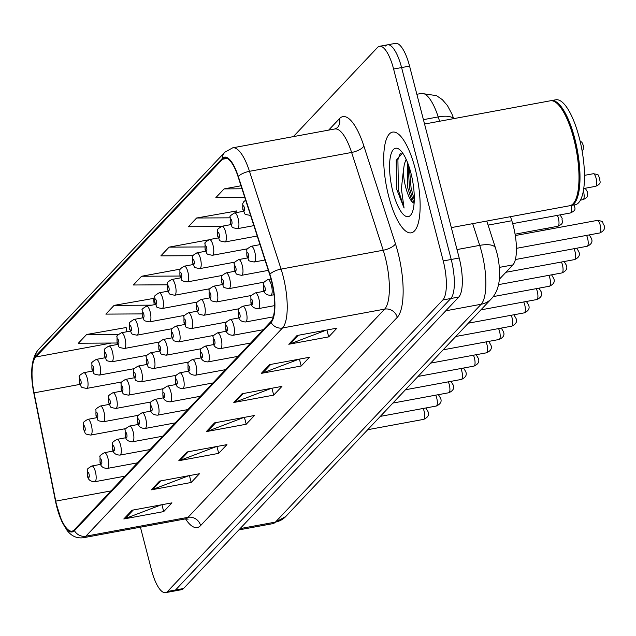 <?xml version="1.0" encoding="UTF-8"?>
<svg xmlns="http://www.w3.org/2000/svg" width="636" height="636" viewBox="0 0 636 636"><rect width="100%" height="100%" fill="white"/><g stroke="black" fill="none" stroke-linecap="round" stroke-linejoin="round"><path stroke-width="0.95" d="M510.493 216.669L511.813 220.74A32.015 9.945 79.5 0 1 513.292 225.867A32.015 9.945 79.5 0 1 512.878 264.902L499.355 279.228M415.117 168.484A51.222 15.916 -100.5 0 0 392.619 132.097A51.222 15.916 -100.5 0 0 388.723 196.445A51.222 15.916 -100.5 0 0 411.222 232.832A51.222 15.916 -100.5 0 0 415.117 168.484A51.222 15.916 -100.5 0 0 392.619 132.097A51.222 15.916 -100.5 0 0 388.723 196.445A51.222 15.916 -100.5 0 0 411.222 232.832A51.222 15.916 -100.5 0 0 415.117 168.484M271.278 280.031A34.145 10.605 79.5 0 1 270.833 321.673L74.221 529.875A34.145 10.605 79.5 0 1 72.059 531.139A34.145 10.605 79.5 0 1 55.745 501.12L34.05 392.865A34.145 10.605 79.5 0 1 35.807 356.987L222.528 159.254A34.145 10.605 79.5 0 1 224.691 157.99A34.145 10.605 79.5 0 1 238.103 176.784L269.688 274.561A34.145 10.605 79.5 0 1 271.278 280.031M271.5 279.8A35.004 10.876 -100.5 0 0 269.871 274.195L238.285 176.411A35.004 10.876 -100.5 0 0 222.322 158.444L35.6 356.176A35.004 10.876 -100.5 0 0 33.795 392.961L55.491 501.208A35.004 10.876 -100.5 0 0 74.428 530.686L271.047 322.476A35.004 10.876 -100.5 0 0 271.5 279.8M140.429 527.196L151.471 569.904A32.015 9.945 -100.5 0 0 165.535 592.649L173.517 591.178A32.015 9.945 -100.5 0 0 175.536 589.993L450.797 298.499A32.015 9.945 -100.5 0 0 451.21 259.464L401.586 67.567A32.015 9.945 -100.5 0 0 387.523 44.822A32.015 9.945 -100.5 0 0 385.503 46.007M161.282 504.833L125.157 518.586A8.538 7.91 -136.6 0 1 123.805 518.968L163.706 511.598L171.951 502.861L132.057 510.231L123.805 518.968M161.926 504.714L163.706 511.598M188.781 475.712L152.656 489.474A8.538 7.91 -136.6 0 1 151.304 489.847L191.205 482.478L199.45 473.748L159.556 481.11L151.304 489.847M189.425 475.593L191.205 482.478M216.28 446.599L180.155 460.353A8.538 7.91 -136.6 0 1 178.803 460.726L218.705 453.357L226.949 444.628L187.056 451.989L178.803 460.726M216.924 446.48L218.705 453.357M326.276 330.116L290.151 343.869A8.538 7.91 -136.6 0 1 288.8 344.251L328.701 336.881L336.945 328.144L297.052 335.514L288.8 344.251M326.92 329.997L328.701 336.881M298.777 359.237L262.652 372.99A8.538 7.91 -136.6 0 1 261.301 373.372L301.202 366.002L309.446 357.265L269.553 364.635L261.301 373.372M299.421 359.117L301.202 366.002M271.278 388.358L235.153 402.111A8.538 7.91 -136.6 0 1 233.802 402.485L273.703 395.123L281.947 386.386L242.054 393.756L233.802 402.485M271.922 388.238L273.703 395.123M243.779 417.478L207.654 431.232A8.538 7.91 -136.6 0 1 206.303 431.606L246.204 424.244L254.448 415.507L214.555 422.868L206.303 431.606M244.423 417.359L246.204 424.244M165.535 592.649A32.015 9.945 -100.5 0 0 167.554 591.464L442.823 299.977A32.015 9.945 -100.5 0 0 443.236 260.943L393.605 69.046A32.015 9.945 -100.5 0 0 379.541 46.301A32.015 9.945 -100.5 0 0 377.522 47.477L293.331 136.629M153.634 298.403L114.106 305.375L105.854 314.112L141.852 313.898M126.135 327.524L86.607 334.496L78.355 343.233L117.175 343.003M236.131 211.041L196.604 218.013L188.351 226.75L220.946 226.559M241.012 185.776L224.103 188.9L215.85 197.629L244.788 197.462M180.37 269.1L141.605 276.255L133.353 284.992L167.03 284.793M208.338 239.891L169.104 247.134L160.852 255.871L192.994 255.688M204.959 251.379L205.508 250.799M169.104 247.134L204.681 246.927M236.258 212.623L236.107 210.723M230.105 224.746L230.653 224.166M196.604 218.013L229.962 217.822M224.103 188.9L241.982 188.789M179.813 278.004L180.362 277.423M141.605 276.255L179.924 276.032M154.151 304.724L153.61 298.085M114.106 305.375L151.829 305.153M126.484 331.817L126.111 327.198M86.607 334.496L118.519 334.313M409.568 66.096A32.015 9.945 -100.5 0 0 395.505 43.351L387.523 44.822A32.015 9.945 -100.5 0 1 401.586 67.567L451.21 259.464A32.015 9.945 -100.5 0 1 450.797 298.499L175.536 589.993A32.015 9.945 -100.5 0 1 173.517 591.178L181.491 589.699A32.015 9.945 -100.5 0 0 183.518 588.523L458.779 297.028A32.015 9.945 -100.5 0 0 459.192 257.993L409.568 66.096L393.605 69.046M451.329 227.601L569.705 205.738A53.36 16.576 -100.5 0 0 574.507 201.874A53.36 16.576 -100.5 0 0 573.767 138.712A53.36 16.576 -100.5 0 0 556.19 102.698A53.36 16.576 -100.5 0 0 550.331 100.798L424.546 124.028M574.682 201.58A52.82 16.409 -100.5 0 0 574.857 201.294A52.82 16.409 -100.5 0 0 574.125 138.759A52.82 16.409 -100.5 0 0 556.723 103.111A52.82 16.409 -100.5 0 0 556.46 102.913M570.198 205.619A53.36 16.576 -100.5 0 0 570.707 205.555A53.36 16.576 -100.5 0 0 574.769 138.529A53.36 16.576 -100.5 0 0 551.325 100.615A53.36 16.576 -100.5 0 0 550.832 100.734M570.707 205.555L575.19 204.728A53.36 16.576 -100.5 0 0 579.253 137.694A53.36 16.576 -100.5 0 0 555.816 99.788L551.325 100.615M402.564 152.91L396.22 160.375L396.498 188.749L404.067 208.044L401.388 188.805L403.335 170.997A24.12 7.497 -100.5 0 0 405.681 187.207A24.12 7.497 -100.5 0 0 412.287 202.184L407.422 186.881L407.668 162.88M403.335 170.997L404.361 164.016L406.173 159.342M410.888 172.968A34.797 10.812 -100.5 0 0 399.424 149.484A34.797 10.812 -100.5 0 0 390.122 158.292A34.797 10.812 -100.5 0 0 392.953 191.961A34.797 10.812 -100.5 0 0 411.365 214.157A34.797 10.812 -100.5 0 0 410.888 172.968M412.287 202.184L412.661 202.741M404.067 208.044L398.406 190.204L397.905 159.731L400.227 153.427M414.267 199.943L411.079 187.859L409.393 167.777M396.498 188.749L396.379 159.779M414.06 203.743L409.489 188.153L408.058 163.897M488.09 225.12L511.813 220.74M499.355 267.398L512.878 264.902M200.61 525.582A10.669 9.89 43.4 0 0 188.025 517.33L384.645 309.12A42.684 13.261 -100.5 0 0 385.193 257.071A42.684 13.261 -100.5 0 0 383.214 250.234L351.621 152.457A42.684 13.261 -100.5 0 0 334.854 128.965L337.303 127.764A10.669 9.89 43.4 0 0 339.521 118.598A53.36 16.576 79.5 0 1 363.856 145.994L395.441 243.771A53.36 16.576 79.5 0 1 397.23 317.38L200.61 525.582A53.36 16.576 79.5 0 1 185.521 518.873M185.33 518.904A42.684 13.261 -100.5 0 0 188.025 517.33L85.884 536.188A42.684 13.261 79.5 0 1 83.189 537.762L185.33 518.904L188.105 519.175M222.322 158.444A10.669 9.89 43.4 0 1 224.874 152.179L232.712 147.822A42.684 13.261 79.5 0 1 249.487 171.315L281.072 269.1A42.684 13.261 79.5 0 1 283.052 275.937A42.684 13.261 79.5 0 1 282.503 327.977A10.669 9.89 -136.6 0 1 271.047 322.476M269.871 274.195A10.669 3.927 162.1 0 1 281.072 269.1L383.214 250.234A10.669 3.927 -17.9 0 0 395.441 243.771M35.6 356.176A10.669 9.89 -136.6 0 1 38.144 349.911C31.363 358.505 29.916 372.863 33.795 392.976A10.669 0.493 168.7 0 0 33.795 392.976A10.669 0.493 168.7 0 0 33.803 392.984L55.491 501.232A10.669 0.493 168.7 0 0 55.499 501.24L61.628 521.099L67.026 530.337C71.351 536.053 76.741 538.525 83.189 537.762M363.856 145.994A10.669 3.927 -17.9 0 1 351.621 152.457L249.487 171.315A10.669 3.927 162.1 0 0 238.285 176.411M74.428 530.686A10.669 9.89 43.4 0 0 85.884 536.188L282.503 327.977L384.645 309.12A10.669 9.89 43.4 0 1 397.23 317.38M328.653 130.11L339.521 118.598M167.554 591.464L183.518 588.523M442.823 299.977L458.779 297.028M443.236 260.943L459.192 257.993M35.807 356.987L111.316 343.043M34.05 392.865L79.969 384.39M55.745 501.12L111.014 490.92M222.528 159.254L227.155 158.396M207.654 431.232L215.755 422.646M235.153 402.111L243.254 393.533M262.652 372.99L270.753 364.412M290.151 343.869L298.252 335.291M180.155 460.353L188.256 451.767M152.656 489.474L160.765 480.888M125.157 518.586L133.266 510.008M240.09 528.611L275.444 522.084A21.346 19.78 43.4 0 0 285.739 516.535L272.749 523.659A42.684 13.261 -100.5 0 0 275.444 522.084L481.134 304.262A42.684 13.261 -100.5 0 0 481.683 252.222A42.684 13.261 -100.5 0 0 479.703 245.377L457.014 249.566M445.78 310.797L481.134 304.262A21.346 19.78 43.4 0 0 491.429 298.721L285.739 516.535M439.603 121.245L438.204 116.921L423.417 119.655M453.516 118.678A21.346 7.863 162.1 0 0 438.204 116.921A42.684 13.261 -100.5 0 0 421.437 93.436L416.85 94.279M486.779 221.05L495.508 248.064A21.346 7.863 162.1 0 0 479.703 245.377L472.683 223.657M600.161 224.937A6.4 1.988 -100.5 0 0 597.347 220.39C605.051 221.646 601.41 221.757 603.954 225.057C605.48 228.388 604.057 231.035 599.668 232.983A6.4 1.988 -100.5 0 0 600.161 224.937M271.008 279.021L267.891 279.594A8.006 2.488 79.5 0 1 271.405 285.286A8.006 2.488 79.5 0 1 270.801 295.335L274.005 294.746M265.045 287.663A2.671 0.827 -100.5 0 0 263.709 285.866A2.671 0.827 -100.5 0 0 263.67 289.118A2.671 0.827 -100.5 0 0 265.013 290.914A2.671 0.827 -100.5 0 0 265.045 287.663M593.293 173.731C600.988 174.995 597.355 175.107 599.891 178.406C599.096 181.578 602.745 183.033 595.614 186.324A6.4 1.988 -100.5 0 0 596.099 178.287A6.4 1.988 -100.5 0 0 593.293 173.731L584.46 175.361M250.505 215.159A8.006 2.488 79.5 0 1 250.115 215.35C242.157 213.863 245.973 214.459 242.809 209.538L242.761 203.615L243.771 201.707L245.647 200.141M242.984 209.125A2.671 0.827 -100.5 0 0 244.327 210.921A2.671 0.827 -100.5 0 0 244.359 207.67A2.671 0.827 -100.5 0 0 243.016 205.873A2.671 0.827 -100.5 0 0 242.984 209.125M589.286 234.899L591.377 238.373C592.911 241.704 591.488 244.343 587.1 246.291A6.4 1.988 -100.5 0 0 587.585 238.246A6.4 1.988 -100.5 0 0 586.559 235.4M264.091 291.288L255.322 292.91A8.006 2.488 79.5 0 1 258.836 298.594A8.006 2.488 79.5 0 1 258.224 308.651L274.609 305.63M252.476 300.971A2.671 0.827 -100.5 0 0 251.133 299.174A2.671 0.827 -100.5 0 0 251.101 302.426A2.671 0.827 -100.5 0 0 252.436 304.223A2.671 0.827 -100.5 0 0 252.476 300.971M576.717 248.207L578.808 251.681C580.334 255.02 578.911 257.66 574.531 259.607A6.4 1.988 -100.5 0 0 575.016 251.562A6.4 1.988 -100.5 0 0 573.982 248.716M251.522 304.604L242.745 306.226A8.006 2.488 79.5 0 1 246.267 311.91A8.006 2.488 79.5 0 1 245.655 321.967L273.249 316.871M239.899 314.287A2.671 0.827 -100.5 0 0 238.564 312.491A2.671 0.827 -100.5 0 0 238.524 315.742A2.671 0.827 -100.5 0 0 239.867 317.539A2.671 0.827 -100.5 0 0 239.899 314.287M564.148 261.523L566.231 264.997C567.765 268.328 566.342 270.976 561.954 272.924A6.4 1.988 -100.5 0 0 562.439 264.878A6.4 1.988 -100.5 0 0 561.413 262.032M238.945 317.921L230.176 319.534A8.006 2.488 79.5 0 1 233.69 325.227A8.006 2.488 79.5 0 1 233.086 335.275L263.24 329.71M227.33 327.604A2.671 0.827 -100.5 0 0 225.987 325.807A2.671 0.827 -100.5 0 0 225.955 329.058A2.671 0.827 -100.5 0 0 227.298 330.855A2.671 0.827 -100.5 0 0 227.33 327.604M551.571 274.839L553.662 278.314C555.196 281.645 553.765 284.284 549.385 286.232A6.4 1.988 -100.5 0 0 549.87 278.186A6.4 1.988 -100.5 0 0 548.836 275.34M226.376 331.229L217.599 332.851A8.006 2.488 79.5 0 1 221.121 338.535A8.006 2.488 79.5 0 1 220.509 348.592L250.671 343.019M214.753 340.912A2.671 0.827 -100.5 0 0 213.418 339.115A2.671 0.827 -100.5 0 0 213.378 342.367A2.671 0.827 -100.5 0 0 214.722 344.171A2.671 0.827 -100.5 0 0 214.753 340.912M585.231 188.248L587.322 191.714C586.527 194.894 590.168 196.341 583.045 199.64A6.4 1.988 -100.5 0 0 583.53 191.595A6.4 1.988 -100.5 0 0 583.339 190.903M254.782 251.943A8.006 2.488 79.5 0 1 254.169 262C246.212 260.514 250.028 261.11 246.863 256.189L246.824 250.266C245.949 249.845 247.428 248.509 251.26 246.259A8.006 2.488 79.5 0 1 254.782 251.943M247.038 255.775A2.671 0.827 -100.5 0 0 248.382 257.572A2.671 0.827 -100.5 0 0 248.414 254.32A2.671 0.827 -100.5 0 0 247.078 252.524A2.671 0.827 -100.5 0 0 247.038 255.775M574.69 204.816L574.745 205.03C573.95 208.203 577.599 209.657 570.468 212.957A6.4 1.988 -100.5 0 0 571.096 205.484M242.205 265.26A8.006 2.488 79.5 0 1 241.6 275.316C233.643 273.822 237.459 274.418 234.294 269.505L234.247 263.582C233.372 263.161 234.851 261.825 238.691 259.575A8.006 2.488 79.5 0 1 242.205 265.26M234.469 269.092A2.671 0.827 -100.5 0 0 235.813 270.888A2.671 0.827 -100.5 0 0 235.845 267.637A2.671 0.827 -100.5 0 0 234.501 265.84A2.671 0.827 -100.5 0 0 234.469 269.092M560.085 214.873L562.176 218.347C561.381 221.519 565.03 222.974 557.899 226.265A6.4 1.988 -100.5 0 0 558.384 218.228A6.4 1.988 -100.5 0 0 557.351 215.373M229.636 278.576A8.006 2.488 79.5 0 1 229.024 288.625C221.066 287.138 224.882 287.734 221.718 282.821L221.678 276.899C220.803 276.469 222.282 275.134 226.122 272.884A8.006 2.488 79.5 0 1 229.636 278.576M221.9 282.408A2.671 0.827 -100.5 0 0 223.236 284.205A2.671 0.827 -100.5 0 0 223.276 280.945A2.671 0.827 -100.5 0 0 221.932 279.148A2.671 0.827 -100.5 0 0 221.9 282.408M238.15 218.609A8.006 2.488 79.5 0 1 237.538 228.658C229.58 227.171 233.396 227.768 230.232 222.854L230.192 216.932C229.318 216.502 230.796 215.167 234.636 212.917A8.006 2.488 79.5 0 1 238.15 218.609M230.415 222.441A2.671 0.827 -100.5 0 0 231.75 224.238A2.671 0.827 -100.5 0 0 231.79 220.986A2.671 0.827 -100.5 0 0 230.447 219.189A2.671 0.827 -100.5 0 0 230.415 222.441M225.573 231.917A8.006 2.488 79.5 0 1 224.969 241.974C217.011 240.488 220.827 241.084 217.663 236.171L217.615 230.24C216.741 229.819 218.228 228.483 222.059 226.233A8.006 2.488 79.5 0 1 225.573 231.917M217.838 235.749A2.671 0.827 -100.5 0 0 219.181 237.554A2.671 0.827 -100.5 0 0 219.213 234.294A2.671 0.827 -100.5 0 0 217.878 232.498A2.671 0.827 -100.5 0 0 217.838 235.749M213.004 245.234A8.006 2.488 79.5 0 1 212.392 255.29C204.434 253.804 208.25 254.4 205.086 249.479L205.046 243.556C204.172 243.135 205.651 241.799 209.49 239.549A8.006 2.488 79.5 0 1 213.004 245.234M205.269 249.066A2.671 0.827 -100.5 0 0 206.605 250.862A2.671 0.827 -100.5 0 0 206.644 247.611A2.671 0.827 -100.5 0 0 205.301 245.814A2.671 0.827 -100.5 0 0 205.269 249.066M200.435 258.55A8.006 2.488 79.5 0 1 199.823 268.599C191.865 267.112 195.681 267.708 192.517 262.795L192.47 256.872C191.595 256.443 193.082 255.108 196.914 252.858A8.006 2.488 79.5 0 1 200.435 258.55M192.692 262.382A2.671 0.827 -100.5 0 0 194.036 264.179A2.671 0.827 -100.5 0 0 194.067 260.927A2.671 0.827 -100.5 0 0 192.732 259.13A2.671 0.827 -100.5 0 0 192.692 262.382M217.059 291.884A8.006 2.488 79.5 0 1 216.455 301.941C208.497 300.454 212.313 301.051 209.149 296.137L209.101 290.207C208.226 289.785 209.713 288.45 213.545 286.2A8.006 2.488 79.5 0 1 217.059 291.884M209.324 295.716A2.671 0.827 -100.5 0 0 210.667 297.513A2.671 0.827 -100.5 0 0 210.699 294.261A2.671 0.827 -100.5 0 0 209.355 292.465A2.671 0.827 -100.5 0 0 209.324 295.716M545.338 229.994A6.4 1.988 -100.5 0 0 544.782 228.69M539.002 288.148L541.085 291.622C542.619 294.961 541.196 297.6 536.808 299.548A6.4 1.988 -100.5 0 0 537.301 291.503A6.4 1.988 -100.5 0 0 536.267 288.657M213.799 344.545L205.03 346.167A8.006 2.488 79.5 0 1 208.544 351.851A8.006 2.488 79.5 0 1 207.94 361.908L238.103 356.335M202.184 354.228A2.671 0.827 -100.5 0 0 200.841 352.431A2.671 0.827 -100.5 0 0 200.809 355.683A2.671 0.827 -100.5 0 0 202.153 357.48A2.671 0.827 -100.5 0 0 202.184 354.228M526.425 301.464L528.516 304.938C530.05 308.269 528.619 310.917 524.239 312.864A6.4 1.988 -100.5 0 0 524.724 304.819A6.4 1.988 -100.5 0 0 523.69 301.973M201.23 357.861L192.462 359.475A8.006 2.488 79.5 0 1 195.975 365.167A8.006 2.488 79.5 0 1 195.363 375.216L225.526 369.651M189.615 367.544A2.671 0.827 -100.5 0 0 188.272 365.748A2.671 0.827 -100.5 0 0 188.24 368.999A2.671 0.827 -100.5 0 0 189.576 370.796A2.671 0.827 -100.5 0 0 189.615 367.544M513.856 314.78L515.947 318.254C517.473 321.585 516.05 324.225 511.662 326.173A6.4 1.988 -100.5 0 0 512.155 318.127A6.4 1.988 -100.5 0 0 511.121 315.281M188.661 371.17L179.885 372.791A8.006 2.488 79.5 0 1 183.399 378.476A8.006 2.488 79.5 0 1 182.794 388.532L212.957 382.959M177.039 380.853A2.671 0.827 -100.5 0 0 175.703 379.056A2.671 0.827 -100.5 0 0 175.663 382.308A2.671 0.827 -100.5 0 0 177.007 384.112A2.671 0.827 -100.5 0 0 177.039 380.853M501.279 328.089L503.37 331.563C504.905 334.902 503.474 337.541 499.093 339.489A6.4 1.988 -100.5 0 0 499.578 331.443A6.4 1.988 -100.5 0 0 498.552 328.597M176.085 384.486L167.316 386.108A8.006 2.488 79.5 0 1 170.83 391.792A8.006 2.488 79.5 0 1 170.217 401.849L200.38 396.276M164.47 394.169A2.671 0.827 -100.5 0 0 163.126 392.372A2.671 0.827 -100.5 0 0 163.094 395.624A2.671 0.827 -100.5 0 0 164.43 397.421A2.671 0.827 -100.5 0 0 164.47 394.169M204.49 305.2A8.006 2.488 79.5 0 1 203.878 315.257C195.92 313.763 199.736 314.359 196.572 309.446L196.532 303.523C195.657 303.102 197.136 301.766 200.976 299.516A8.006 2.488 79.5 0 1 204.49 305.2M196.755 309.032A2.671 0.827 -100.5 0 0 198.09 310.829A2.671 0.827 -100.5 0 0 198.13 307.578A2.671 0.827 -100.5 0 0 196.786 305.781A2.671 0.827 -100.5 0 0 196.755 309.032M191.913 318.517A8.006 2.488 79.5 0 1 191.309 328.566C183.351 327.079 187.167 327.675 184.003 322.762L183.955 316.839C183.081 316.41 184.567 315.074 188.399 312.825A8.006 2.488 79.5 0 1 191.913 318.517M184.178 322.349A2.671 0.827 -100.5 0 0 185.521 324.145A2.671 0.827 -100.5 0 0 185.553 320.894A2.671 0.827 -100.5 0 0 184.217 319.089A2.671 0.827 -100.5 0 0 184.178 322.349M179.344 331.825A8.006 2.488 79.5 0 1 178.732 341.882C170.774 340.395 174.59 340.991 171.426 336.078L171.386 330.148C170.512 329.726 171.99 328.391 175.83 326.141A8.006 2.488 79.5 0 1 179.344 331.825M171.609 335.657A2.671 0.827 -100.5 0 0 172.944 337.454A2.671 0.827 -100.5 0 0 172.984 334.202A2.671 0.827 -100.5 0 0 171.641 332.405A2.671 0.827 -100.5 0 0 171.609 335.657M166.775 345.141A8.006 2.488 79.5 0 1 166.163 355.198C158.205 353.703 162.021 354.3 158.857 349.387L158.809 343.464C157.935 343.043 159.421 341.707 163.253 339.457A8.006 2.488 79.5 0 1 166.775 345.141M159.032 348.973A2.671 0.827 -100.5 0 0 160.375 350.77A2.671 0.827 -100.5 0 0 160.407 347.518A2.671 0.827 -100.5 0 0 159.072 345.722A2.671 0.827 -100.5 0 0 159.032 348.973M187.859 271.858A8.006 2.488 79.5 0 1 187.254 281.915C179.288 280.428 183.112 281.025 179.94 276.111L179.901 270.181C179.026 269.759 180.505 268.424 184.345 266.174A8.006 2.488 79.5 0 1 187.859 271.858M180.123 275.69A2.671 0.827 -100.5 0 0 181.467 277.495A2.671 0.827 -100.5 0 0 181.499 274.235A2.671 0.827 -100.5 0 0 180.155 272.439A2.671 0.827 -100.5 0 0 180.123 275.69M175.29 285.174A8.006 2.488 79.5 0 1 174.677 295.231C166.719 293.745 170.535 294.341 167.371 289.42L167.332 283.497C166.457 283.076 167.936 281.74 171.768 279.49A8.006 2.488 79.5 0 1 175.29 285.174M167.546 289.006A2.671 0.827 -100.5 0 0 168.89 290.803A2.671 0.827 -100.5 0 0 168.922 287.552A2.671 0.827 -100.5 0 0 167.586 285.755A2.671 0.827 -100.5 0 0 167.546 289.006M162.713 298.491A8.006 2.488 79.5 0 1 162.108 308.54C154.151 307.053 157.966 307.649 154.802 302.736L154.755 296.813C153.88 296.392 155.359 295.048 159.199 292.799A8.006 2.488 79.5 0 1 162.713 298.491M154.977 302.323A2.671 0.827 -100.5 0 0 156.321 304.119A2.671 0.827 -100.5 0 0 156.353 300.868A2.671 0.827 -100.5 0 0 155.009 299.071A2.671 0.827 -100.5 0 0 154.977 302.323M488.71 341.405L490.801 344.879C492.328 348.21 490.905 350.857 486.524 352.805A6.4 1.988 -100.5 0 0 487.009 344.76A6.4 1.988 -100.5 0 0 485.976 341.914M163.516 397.802L154.739 399.416A8.006 2.488 79.5 0 1 158.261 405.108A8.006 2.488 79.5 0 1 157.649 415.157L187.811 409.592M151.893 407.485A2.671 0.827 -100.5 0 0 150.557 405.689A2.671 0.827 -100.5 0 0 150.517 408.94A2.671 0.827 -100.5 0 0 151.861 410.737A2.671 0.827 -100.5 0 0 151.893 407.485M476.141 354.721L478.224 358.195C479.759 361.526 478.336 364.166 473.947 366.113A6.4 1.988 -100.5 0 0 474.432 358.076A6.4 1.988 -100.5 0 0 473.407 355.222M150.939 411.11L142.17 412.732A8.006 2.488 79.5 0 1 145.684 418.416A8.006 2.488 79.5 0 1 145.072 428.473L175.234 422.9M139.324 420.793A2.671 0.827 -100.5 0 0 137.98 418.997A2.671 0.827 -100.5 0 0 137.948 422.256A2.671 0.827 -100.5 0 0 139.284 424.053A2.671 0.827 -100.5 0 0 139.324 420.793M463.565 368.029L465.655 371.504C467.19 374.843 465.759 377.482 461.378 379.43A6.4 1.988 -100.5 0 0 461.863 371.384A6.4 1.988 -100.5 0 0 460.83 368.538M138.37 424.427L129.593 426.048A8.006 2.488 79.5 0 1 133.115 431.733A8.006 2.488 79.5 0 1 132.503 441.789L162.665 436.217M126.747 434.11A2.671 0.827 -100.5 0 0 125.411 432.313A2.671 0.827 -100.5 0 0 125.371 435.565A2.671 0.827 -100.5 0 0 126.715 437.361A2.671 0.827 -100.5 0 0 126.747 434.11M450.996 381.346L453.078 384.82C454.613 388.151 453.19 390.798 448.801 392.746A6.4 1.988 -100.5 0 0 449.294 384.7A6.4 1.988 -100.5 0 0 448.261 381.854M125.793 437.743L117.024 439.357A8.006 2.488 79.5 0 1 120.538 445.049A8.006 2.488 79.5 0 1 119.934 455.098L150.096 449.533M114.178 447.426A2.671 0.827 -100.5 0 0 112.834 445.629A2.671 0.827 -100.5 0 0 112.803 448.881A2.671 0.827 -100.5 0 0 114.146 450.678A2.671 0.827 -100.5 0 0 114.178 447.426M438.419 394.662L440.51 398.136C442.044 401.467 440.613 404.106 436.232 406.054A6.4 1.988 -100.5 0 0 436.717 398.017A6.4 1.988 -100.5 0 0 435.684 395.163M113.224 451.051L104.455 452.673A8.006 2.488 79.5 0 1 107.969 458.357A8.006 2.488 79.5 0 1 107.357 468.414L137.519 462.841M101.601 460.734A2.671 0.827 -100.5 0 0 100.265 458.938A2.671 0.827 -100.5 0 0 100.234 462.197A2.671 0.827 -100.5 0 0 101.569 463.994A2.671 0.827 -100.5 0 0 101.601 460.734M425.85 407.97L427.933 411.444C429.467 414.783 428.044 417.423 423.656 419.37A6.4 1.988 -100.5 0 0 424.148 411.325A6.4 1.988 -100.5 0 0 423.115 408.479M100.647 464.367L91.878 465.989A8.006 2.488 79.5 0 1 95.392 471.673A8.006 2.488 79.5 0 1 94.788 481.73L124.95 476.157M89.032 474.051A2.671 0.827 -100.5 0 0 87.689 472.254A2.671 0.827 -100.5 0 0 87.657 475.505A2.671 0.827 -100.5 0 0 89 477.302A2.671 0.827 -100.5 0 0 89.032 474.051M154.198 358.458A8.006 2.488 79.5 0 1 153.594 368.506C145.628 367.02 149.452 367.616 146.288 362.703L146.24 356.78C145.366 356.351 146.844 355.015 150.684 352.765A8.006 2.488 79.5 0 1 154.198 358.458M146.463 362.289A2.671 0.827 -100.5 0 0 147.806 364.086A2.671 0.827 -100.5 0 0 147.838 360.835A2.671 0.827 -100.5 0 0 146.495 359.03A2.671 0.827 -100.5 0 0 146.463 362.289M141.629 371.766A8.006 2.488 79.5 0 1 141.017 381.823C133.059 380.336 136.875 380.932 133.711 376.019L133.671 370.088C132.797 369.667 134.276 368.331 138.115 366.082A8.006 2.488 79.5 0 1 141.629 371.766M133.894 375.598A2.671 0.827 -100.5 0 0 135.23 377.394A2.671 0.827 -100.5 0 0 135.261 374.143A2.671 0.827 -100.5 0 0 133.926 372.346A2.671 0.827 -100.5 0 0 133.894 375.598M129.052 385.082A8.006 2.488 79.5 0 1 128.448 395.139C120.49 393.644 124.306 394.24 121.142 389.327L121.094 383.405C120.22 382.983 121.699 381.648 125.538 379.398A8.006 2.488 79.5 0 1 129.052 385.082M121.317 388.914A2.671 0.827 -100.5 0 0 122.661 390.711A2.671 0.827 -100.5 0 0 122.692 387.459A2.671 0.827 -100.5 0 0 121.349 385.662A2.671 0.827 -100.5 0 0 121.317 388.914M116.483 398.398A8.006 2.488 79.5 0 1 115.871 408.447C107.913 406.961 111.729 407.557 108.565 402.644L108.525 396.721C107.651 396.292 109.13 394.956 112.969 392.706A8.006 2.488 79.5 0 1 116.483 398.398M108.748 402.23A2.671 0.827 -100.5 0 0 110.084 404.027A2.671 0.827 -100.5 0 0 110.123 400.775A2.671 0.827 -100.5 0 0 108.78 398.979A2.671 0.827 -100.5 0 0 108.748 402.23M103.906 411.707A8.006 2.488 79.5 0 1 103.302 421.763C95.344 420.277 99.16 420.873 95.996 415.96L95.949 410.029C95.074 409.608 96.561 408.272 100.393 406.022A8.006 2.488 79.5 0 1 103.906 411.707M96.171 415.539A2.671 0.827 -100.5 0 0 97.515 417.335A2.671 0.827 -100.5 0 0 97.547 414.084A2.671 0.827 -100.5 0 0 96.211 412.287A2.671 0.827 -100.5 0 0 96.171 415.539M91.338 425.023A8.006 2.488 79.5 0 1 90.725 435.08C82.767 433.585 86.583 434.181 83.419 429.268L83.38 423.345C82.505 422.924 83.984 421.589 87.824 419.339A8.006 2.488 79.5 0 1 91.338 425.023M83.602 428.855A2.671 0.827 -100.5 0 0 84.938 430.652A2.671 0.827 -100.5 0 0 84.978 427.4A2.671 0.827 -100.5 0 0 83.634 425.603A2.671 0.827 -100.5 0 0 83.602 428.855M150.144 311.799A8.006 2.488 79.5 0 1 149.532 321.856C141.574 320.369 145.39 320.965 142.226 316.052L142.186 310.122C141.311 309.7 142.79 308.365 146.63 306.115A8.006 2.488 79.5 0 1 150.144 311.799M142.408 315.639A2.671 0.827 -100.5 0 0 143.744 317.436A2.671 0.827 -100.5 0 0 143.784 314.176A2.671 0.827 -100.5 0 0 142.44 312.379A2.671 0.827 -100.5 0 0 142.408 315.639M137.567 325.115A8.006 2.488 79.5 0 1 136.963 335.172C129.005 333.685 132.821 334.282 129.657 329.361L129.609 323.438C128.734 323.016 130.221 321.681 134.053 319.431A8.006 2.488 79.5 0 1 137.567 325.115M129.831 328.947A2.671 0.827 -100.5 0 0 131.175 330.744A2.671 0.827 -100.5 0 0 131.207 327.492A2.671 0.827 -100.5 0 0 129.871 325.696A2.671 0.827 -100.5 0 0 129.831 328.947M124.998 338.432A8.006 2.488 79.5 0 1 124.386 348.48C116.428 346.994 120.244 347.59 117.08 342.677L117.04 336.754C116.165 336.333 117.644 334.989 121.484 332.739A8.006 2.488 79.5 0 1 124.998 338.432M117.263 342.263A2.671 0.827 -100.5 0 0 118.598 344.06A2.671 0.827 -100.5 0 0 118.638 340.809A2.671 0.827 -100.5 0 0 117.294 339.012A2.671 0.827 -100.5 0 0 117.263 342.263M112.429 351.74A8.006 2.488 79.5 0 1 111.817 361.797C103.859 360.31 107.675 360.906 104.511 355.993L104.463 350.07C103.589 349.641 105.075 348.305 108.907 346.056A8.006 2.488 79.5 0 1 112.429 351.74M104.686 355.58A2.671 0.827 -100.5 0 0 106.029 357.376A2.671 0.827 -100.5 0 0 106.061 354.117A2.671 0.827 -100.5 0 0 104.725 352.32A2.671 0.827 -100.5 0 0 104.686 355.58M99.852 365.056A8.006 2.488 79.5 0 1 99.24 375.113C91.282 373.626 95.106 374.222 91.934 369.301L91.894 363.379C91.02 362.957 92.498 361.622 96.338 359.372A8.006 2.488 79.5 0 1 99.852 365.056M92.117 368.888A2.671 0.827 -100.5 0 0 93.452 370.685A2.671 0.827 -100.5 0 0 93.492 367.433A2.671 0.827 -100.5 0 0 92.148 365.636A2.671 0.827 -100.5 0 0 92.117 368.888M87.283 378.372A8.006 2.488 79.5 0 1 86.671 388.421C78.713 386.934 82.529 387.531 79.365 382.618L79.325 376.695C78.451 376.274 79.929 374.93 83.761 372.68A8.006 2.488 79.5 0 1 87.283 378.372M79.54 382.204A2.671 0.827 -100.5 0 0 80.883 384.001A2.671 0.827 -100.5 0 0 80.915 380.749A2.671 0.827 -100.5 0 0 79.579 378.953A2.671 0.827 -100.5 0 0 79.54 382.204M224.874 152.179L38.144 349.911M379.541 46.301L387.523 44.822M232.712 147.822L334.854 128.965M495.508 248.064L496.851 252.699C497.304 254.464 499.642 262.581 499.586 275.531C499.284 285.644 496.565 293.371 491.429 298.721M272.749 523.659L238.858 529.915M421.437 93.436L436.519 95.646L442.362 99.677L447.45 105.592L451.973 114.09L453.691 118.646M597.347 220.39L515.295 235.535M267.891 279.594C264.059 281.843 262.573 283.179 263.447 283.608L263.495 289.531C264.02 293.268 266.452 295.199 270.801 295.335M599.668 232.983L516.416 248.35M595.614 186.324L583.713 188.526M259.997 244.542L259.369 242.602M582.147 151.161L583.228 149.229L583.395 145.66L581.964 142.392L580.04 140.858M250.536 215.27L250.115 215.35M255.322 292.91C251.482 295.16 250.004 296.495 250.878 296.917L250.918 302.847C251.443 306.576 253.883 308.516 258.224 308.651M587.1 246.291L515.375 259.536M242.745 306.226C238.913 308.476 237.427 309.812 238.301 310.233L238.349 316.156C238.874 319.892 241.306 321.824 245.655 321.967M574.531 259.607L505.922 272.28M230.176 319.534C226.337 321.784 224.858 323.12 225.732 323.549L225.772 329.472C226.297 333.208 228.737 335.14 233.086 335.275M561.954 272.924L498.521 284.634M217.599 332.851C213.768 335.1 212.289 336.436 213.163 336.857L213.203 342.788C213.728 346.517 216.16 348.456 220.509 348.592M549.385 286.232L493.218 296.607M583.045 199.64L580.414 200.125M264.989 260.005L254.169 262M260.029 244.637L251.26 246.259M570.468 212.957L512.688 223.626M268.336 270.372L241.6 275.316M247.46 257.954L238.691 259.575M557.899 226.265L515.073 234.175M264.139 282.145L229.024 288.625M234.891 271.262L226.122 272.884M253.891 225.645L237.538 228.658M243.405 211.303L234.636 212.917M257.238 236.012L224.969 241.974M230.836 224.611L222.059 226.233M247.507 248.803L212.392 255.29M218.259 237.928L209.49 239.549M234.938 262.119L199.823 268.599M205.69 251.244L196.914 252.858M574.857 201.294L574.507 201.874M556.723 103.111L556.19 102.698M251.57 295.454L216.455 301.941M222.322 284.578L213.545 286.2M547.517 228.189L548.598 229.389M205.03 346.167C201.191 348.417 199.712 349.752 200.586 350.174L200.634 356.096C201.159 359.833 203.592 361.765 207.94 361.908M536.808 299.548L480.896 309.875M192.462 359.475C188.622 361.725 187.143 363.061 188.018 363.49L188.057 369.413C188.582 373.149 191.015 375.081 195.363 375.216M524.239 312.864L468.327 323.183M179.885 372.791C176.053 375.041 174.566 376.377 175.441 376.798L175.488 382.729C176.013 386.457 178.446 388.397 182.794 388.532M511.662 326.173L455.75 336.5M167.316 386.108C163.476 388.358 161.997 389.693 162.872 390.114L162.911 396.037C163.436 399.774 165.877 401.706 170.217 401.849M499.093 339.489L443.181 349.816M238.993 308.77L203.878 315.257M209.745 297.894L200.976 299.516M226.424 322.086L191.309 328.566M197.176 311.203L188.399 312.825M213.847 335.395L178.732 341.882M184.599 324.519L175.83 326.141M201.278 348.711L166.163 355.198M172.03 337.835L163.253 339.457M222.362 275.428L187.254 281.915M193.113 264.552L184.345 266.174M209.793 288.744L174.677 295.231M180.544 277.868L171.768 279.49M197.224 302.06L162.108 308.54M167.968 291.185L159.199 292.799M154.739 399.416C150.907 401.666 149.42 403.009 150.295 403.431L150.342 409.353C150.867 413.09 153.3 415.022 157.649 415.157M486.524 352.805L430.604 363.124M142.17 412.732C138.33 414.982 136.851 416.318 137.726 416.739L137.766 422.67C138.29 426.398 140.731 428.338 145.072 428.473M473.947 366.113L418.035 376.44M129.593 426.048C125.761 428.298 124.282 429.634 125.157 430.055L125.197 435.978C125.721 439.715 128.154 441.646 132.503 441.789M461.378 379.43L405.458 389.757M117.024 439.357C113.184 441.607 111.705 442.95 112.58 443.372L112.628 449.294C113.144 453.031 115.585 454.963 119.934 455.098M448.801 392.746L392.889 403.065M104.455 452.673C100.615 454.923 99.137 456.258 100.011 456.688L100.051 462.611C100.575 466.339 103.008 468.279 107.357 468.414M436.232 406.054L380.312 416.381M91.878 465.989C88.046 468.239 86.56 469.575 87.434 469.996L87.482 475.919C88.007 479.655 90.439 481.587 94.788 481.73M423.656 419.37L367.743 429.698M188.701 362.027L153.594 368.506M159.453 351.151L150.684 352.765M176.132 375.335L141.017 381.823M146.884 364.46L138.115 366.082M163.563 388.652L128.448 395.139M134.307 377.776L125.538 379.398M150.986 401.968L115.871 408.447M121.738 391.092L112.969 392.706M138.417 415.276L103.302 421.763M109.169 404.401L100.393 406.022M125.841 428.592L90.725 435.08M96.593 417.717L87.824 419.339M184.647 315.369L149.532 321.856M155.399 304.493L146.63 306.115M172.078 328.685L136.963 335.172M142.83 317.809L134.053 319.431M159.501 342.001L124.386 348.48M130.253 331.125L121.484 332.739M146.932 355.309L111.817 361.797M117.684 344.434L108.907 346.056M134.355 368.626L99.24 375.113M105.107 357.75L96.338 359.372M121.786 381.942L86.671 388.421M92.538 371.066L83.761 372.68"/></g></svg>

